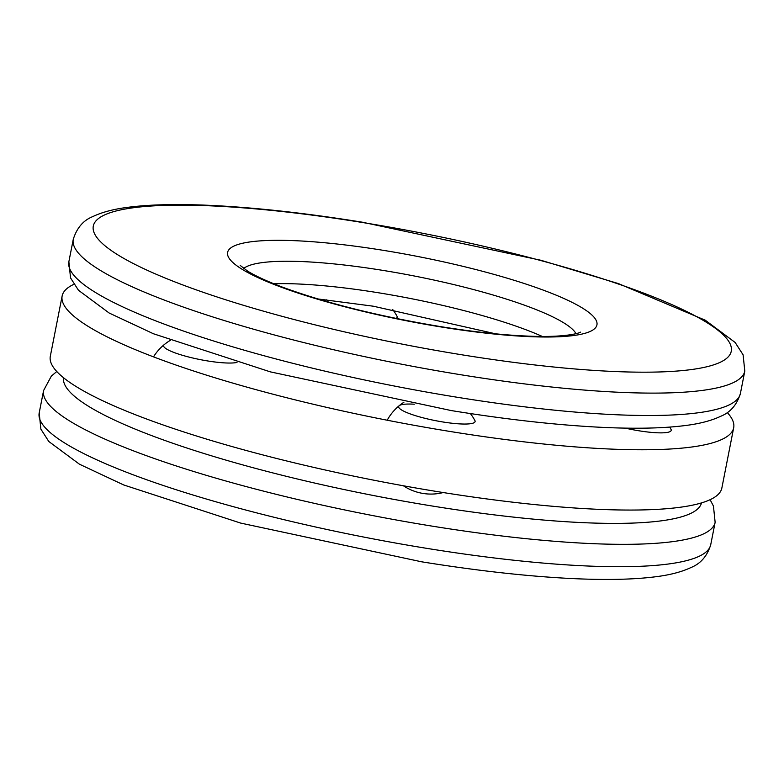 <?xml version="1.0" encoding="UTF-8"?>
<svg xmlns="http://www.w3.org/2000/svg" width="784" height="784" viewBox="0 0 784 784"><rect width="100%" height="100%" fill="white"/><g stroke="black" fill="none" stroke-linecap="round" stroke-linejoin="round"><path stroke-width="1.18" d="M236.993 362.424A38.955 6.752 -168.9 0 1 172.039 351.702A38.955 6.752 -168.9 0 1 164.15 344.686M323.086 300.478A38.955 6.752 -168.9 0 1 326.732 299.851M669.722 427.104A49.902 49.902 0 0 1 671.016 429.358A38.955 6.752 -168.9 0 1 668.664 432.121A38.955 6.752 -168.9 0 1 625.191 428.113M470.361 413.56A49.902 49.902 0 0 1 474.908 420.538A38.955 6.752 -168.9 0 1 442.793 421.959A38.955 6.752 -168.9 0 1 399.223 405.681A38.955 6.752 -168.9 0 1 414.315 404.201M727.219 412.492A342.167 59.329 -168.9 0 1 733.687 427.741A342.167 59.329 -168.9 0 1 449.869 431.435A342.167 59.329 -168.9 0 1 62.142 295.989A342.167 59.329 -168.9 0 1 73.892 284.308M733.687 427.741L721.858 488.02A342.167 59.329 -168.9 0 1 438.04 491.715A342.167 59.329 -168.9 0 1 50.313 356.269L62.142 295.989M392.696 309.543A49.902 49.902 0 0 1 396.978 316.177A38.955 6.752 -168.9 0 1 396.028 318.422M701.494 502.907A325.066 56.36 -168.9 0 1 431.964 505.974A325.066 56.36 -168.9 0 1 63.553 377.751M710.108 499.702L713.44 506.062L715.135 522.291A342.167 59.329 -168.9 0 1 431.318 525.995A342.167 59.329 -168.9 0 1 43.59 390.54L39.2 412.933A342.167 59.329 -168.9 0 0 426.917 548.379A342.167 59.329 -168.9 0 0 710.735 544.684C707.266 556.023 700.68 563.637 690.998 567.528C681.561 571.987 669.536 575.093 654.924 576.848C631.394 579.788 601.377 580.229 564.872 578.18C521.87 575.73 474.114 570.262 421.586 561.795L240.698 523.095L123.754 484.973L79.468 464.216L48.804 441.5L40.876 429.122L39.2 412.933M740.41 393.47A342.167 59.329 -168.9 0 1 456.592 397.165A342.167 59.329 -168.9 0 1 68.865 261.719L73.265 239.326A342.167 59.329 -168.9 0 0 460.982 374.772A342.167 59.329 -168.9 0 0 744.8 371.077L740.41 393.47C736.931 404.809 730.345 412.423 720.663 416.304C711.225 420.763 699.201 423.87 684.589 425.624C661.069 428.564 631.051 429.005 594.546 426.957C551.544 424.507 503.779 419.048 451.261 410.571L270.362 371.871L153.419 333.749L109.133 313.002L78.478 290.276L70.54 277.899L68.865 261.719M362.923 222.578A325.066 56.36 -168.9 0 1 727.601 339.727A325.066 56.36 -168.9 0 1 461.629 354.76A325.066 56.36 -168.9 0 1 96.951 237.611A325.066 56.36 -168.9 0 1 362.923 222.578M243.667 268.461A171.088 29.665 -168.9 0 1 383.053 270.411A171.088 29.665 -168.9 0 1 576.024 333.661M383.699 250.4A188.189 32.634 -168.9 0 1 594.831 318.226A188.189 32.634 -168.9 0 1 440.843 326.928A188.189 32.634 -168.9 0 1 229.712 259.102A188.189 32.634 -168.9 0 1 383.699 250.4M273.832 283.769A171.088 29.665 -168.9 0 1 378.662 292.804A171.088 29.665 -168.9 0 1 542.303 336.444M403.897 402.261A49.902 49.902 0 0 0 387.198 420.224M403.397 485.776A49.902 49.902 0 0 0 443.234 492.548M323.616 299.527A49.902 49.902 0 0 0 322.547 300.321M170.334 340.334A49.902 49.902 0 0 0 153.497 356.867M715.135 522.291L710.735 544.684M56.781 371.518L51.342 376.104L43.59 390.54M744.8 371.077L743.105 354.838L735.147 342.471L705.267 320.205L618.498 283.622L540.823 260.249L362.414 222.215C309.768 213.728 261.905 208.26 218.844 205.82C182.29 203.771 152.253 204.242 128.752 207.201C114.141 208.975 102.136 212.121 92.718 216.619C83.329 220.353 76.852 227.919 73.265 239.326M580.405 332.151C581.63 332.073 569.654 337.639 531.366 336.238C505.308 335.356 474.957 332.132 440.343 326.575C379.123 316.354 326.683 303.271 283.024 287.346C267.021 281.299 255.182 275.86 247.509 271.039L240.178 265.404M495.772 333.847L373.331 306.211L317.892 298.949"/></g></svg>
